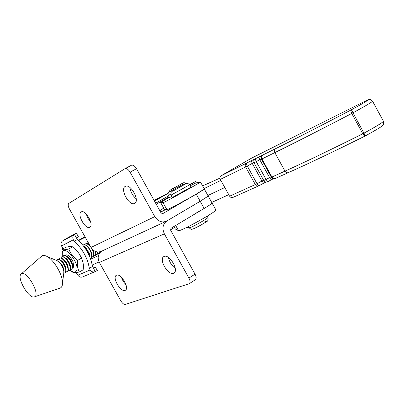 <?xml version="1.0" encoding="UTF-8"?>
<svg xmlns="http://www.w3.org/2000/svg" width="404" height="404" viewBox="0 0 404 404"><rect width="100%" height="100%" fill="white"/><g stroke="black" fill="none" stroke-linecap="round" stroke-linejoin="round"><path stroke-width="0.61" d="M175.265 268.367C171.655 265.6 169.402 261.984 168.508 257.525M173.498 273.271C168.155 275.639 158.6 259.363 163.736 256.651L164.135 256.449C169.352 253.828 179.154 270.276 174.008 273.018L173.498 273.271M126.033 284.901L123.185 281.346L121.311 277.184M125.053 290.415C120.67 292.4 111.989 277.523 116.266 275.346L116.549 275.205C120.831 273.013 129.699 288.047 125.417 290.234L125.053 290.415M166.14 221.331L101.328 251.318C97.167 252.838 93.713 251.551 90.961 247.46L69.362 208.853C68.013 206.181 67.832 204.363 68.806 203.409L125.003 168.665C126.629 168.165 128.326 169.332 130.088 172.17L154.793 216.635C157.919 221.357 161.772 222.892 166.342 221.241L166.882 220.953C162.756 224.074 161.918 228.381 164.372 233.876L188.926 278.078L195.031 274.139L170.604 230.144L170.958 228.3L204.156 208.449C208.908 205.596 211.56 203.823 212.11 203.136L204.257 188.915M204.156 208.449L200.192 201.288L166.882 220.953L200.192 201.288L208.222 196.091L200.192 201.288L196.233 194.122L204.328 189.042C203.545 190.451 167.059 210.595 166.923 209.701L164.317 209.166M188.926 278.078C190.284 280.77 190.395 282.638 189.269 283.689L125.311 304.424C123.892 304.576 122.397 303.384 120.826 300.844L99.339 262.433C97.248 257.792 97.995 254.045 101.591 251.192M195.031 274.139C196.374 276.816 196.475 278.684 195.339 279.74L195.294 279.77M129.957 187.527C130.613 192.077 132.704 195.839 136.224 198.798M125.205 186.446C119.7 189.143 129.442 206.641 134.628 203.389L134.678 203.358C140.269 200.793 130.411 183.042 125.265 186.416L125.205 186.446M86.193 213.963L87.91 218.256L90.663 221.973M81.194 211.954C76.664 214.12 85.522 229.957 89.749 227.255L89.784 227.235C94.385 225.174 85.426 209.126 81.234 211.928L81.194 211.954M130.088 172.17L136.507 168.726L161.08 212.979L162.741 213.635L196.233 194.122M165.837 209.494L160.6 212.12M159.767 210.62L163.736 208.121M136.507 168.726C134.754 165.898 133.052 164.741 131.411 165.256L125.078 168.63M195.157 213.635C205.03 208.07 210.686 204.57 212.11 203.136L215.913 209.944M175.341 229.033L178.608 230.765C180.568 230.573 187.411 227.255 199.132 220.811C208.994 215.241 214.62 211.696 215.999 210.176M220.316 179.391L229.588 196.208L255.313 184.562L245.632 166.953L220.316 179.391C219.63 177.866 219.842 176.684 220.953 175.851L275.457 148.743C294.703 139.213 320.008 126.23 351.369 109.797L363.943 133.163C375.119 127.114 381.634 123.169 383.482 121.331L383.335 121.059M372.538 101.146L372.629 101.313C370.65 102.904 364.075 106.752 352.909 112.852L351.753 113.463C319.948 130.032 294.304 143.077 274.831 152.606L284.987 171.139C304.788 162.246 330.719 149.788 362.782 133.764L351.753 113.463C350.869 111.661 350.743 110.433 351.369 109.797C366.004 101.874 373.867 96.733 363.267 102.101L251.566 158.136L220.953 175.851M232.856 197.44L230.992 197.521L229.588 196.208M261.433 159.161L271.352 177.225L271.922 177.048L261.974 158.923L274.831 152.606C274.079 150.924 274.286 149.637 275.457 148.743M261.08 157.434L262.595 155.141C261.444 156.02 261.236 157.277 261.974 158.923L261.423 159.141L261.08 157.434M256.237 161.61L255.151 158.772L253.768 160.479L253.995 162.716L256.237 161.61L266.059 179.487L269.579 177.598L259.752 159.696L256.237 161.61M247.309 166.074L246.258 163.267C245.122 164.125 244.915 165.352 245.632 166.953L247.309 166.074L257.005 183.714L261.944 181.063L252.237 163.393L247.309 166.074M365.322 135.911C333.724 151.611 308.111 163.822 288.491 172.533L288.31 172.629C308.005 163.883 333.709 151.631 365.423 135.87L365.423 135.87C364.63 136.087 363.751 135.385 362.782 133.764L363.943 133.163L365.504 135.83C376.2 129.911 381.76 126.578 382.184 125.826C383.371 125.568 383.8 124.073 383.482 121.331L372.629 101.313C371.008 99.712 369.948 99.116 369.443 99.53C370.241 98.904 368.211 99.748 363.353 102.05L363.469 102M271.367 177.255C272.316 178.659 273.594 179.073 275.185 178.502L288.31 172.629C287.017 173.074 285.911 172.574 284.987 171.139L271.922 177.048C272.826 178.457 273.917 178.942 275.185 178.502L275.366 178.411M271.205 179.836L267.716 181.709L266.059 179.487L263.782 180.527L254.01 162.731M263.575 183.259L258.671 185.891L257.005 183.714L255.313 184.562C256.197 185.931 257.262 186.396 258.515 185.966L258.515 185.966M207.903 195.511L224.801 187.527L207.903 195.511M204.076 188.587L220.857 180.376M219.922 178.139L202.596 185.911M211.726 202.434L228.745 194.678M92.269 264.968L99.091 261.959M154.086 200.389L168.18 193.102L154.399 200.945M85.234 237.224L78.634 240.612M189.552 184.421L195.526 181.507L189.875 184.946M169.094 196.844L156.212 204.222M163.832 208.292L159.777 210.641M88.203 242.531L82.901 245.167M90.718 259.131L98.43 255.616M174.472 227.472L170.483 229.866M34.517 296.824C40.774 294.94 26.901 270.301 21.528 273.776L21.074 274.104C16.478 277.689 28.936 299.127 34.315 296.895L34.517 296.824M34.461 296.844L60.231 288.042C61.751 287.37 62.519 285.663 62.534 282.931C62.761 275.063 54.187 260.287 47.243 256.591C45.132 255.394 43.42 255.126 42.107 255.788L21.215 273.978M56.307 260.368L57.373 260.812C61.105 263.666 63.287 267.423 63.918 272.084L63.766 273.256M171.897 196.49L169.513 197.601L168.306 195.425M191.052 187.077L172.402 197.41L171.129 195.112M190.304 185.724L195.98 182.931L200.429 181.987C199.541 183.199 163.049 203.369 163.024 202.672L160.696 202.47L169.332 197.273M204.293 188.905L200.429 181.987M65.322 255.399C66.574 254.187 68.438 255.081 70.902 258.075L73.023 261.736L73.735 267.014L72.579 267.918M62.221 256.57L62.332 252.192C64.842 244.375 80.012 263.994 76.538 270.65C75.351 272.796 73.18 272.589 70.018 270.018M75.487 249.329L78.704 253.106L72.584 246.844C71.473 246.319 69.2 246.46 65.776 247.278L61.999 249.414L62.196 256.434M70.028 270.003L72.513 272.109C73.589 272.771 75.881 272.74 79.396 272.008C77.608 268.887 77.002 265.024 77.588 260.413C73.427 257.277 70.493 253.475 68.781 249.01C65.297 249.829 63.034 249.965 61.999 249.414M78.704 253.106L81.386 258.207L77.588 260.413M72.584 246.844L68.781 249.01M81.386 258.207C83.168 261.403 83.754 265.261 83.153 269.791L79.396 272.008M78.861 253.202L81.214 257.257L82.891 262.044M76.038 233.32L66.62 238.36L76.038 233.32M95.349 267.039L97.293 270.508L95.278 271.544L93.334 268.064L95.349 267.039L93.253 267.923M66.62 238.36L62.509 240.981L74.326 234.673C72.715 236.002 72.387 237.709 73.341 239.794L61.529 245.965L62.367 247.46L62.62 249.066M75.77 272.559L77.093 273.72L77.932 275.21L90.213 269.917L89.355 268.382C87.547 257.838 82.497 248.824 74.205 241.334L77.366 239.547C85.658 247.006 90.698 256 92.476 266.534L89.355 268.382M61.529 245.965C60.6 243.94 60.928 242.279 62.509 240.981M78.325 236.628L76.502 238.012L77.366 239.547M74.326 234.673L76.336 233.164M73.341 239.794L74.205 241.334M95.278 271.544L94.925 271.715C93.011 272.362 91.445 271.766 90.213 269.917M93.334 268.064L92.476 266.534M94.814 271.761L82.532 276.947C80.659 277.583 79.128 277.003 77.932 275.21M97.894 253.414L99.354 252.975L100.121 251.763M95.814 254.621L97.278 254.187L98.172 252.005M98.97 253.202L99.854 251.828M95.95 251.667L95.94 254.262L94.814 255.631L95.728 254.06L95.581 251.505M96.894 254.414L97.879 251.995M93.859 252.919L93.319 250.227M89.461 244.773L88.951 244.445M89.622 245.066L86.84 243.208M91.632 257.055L93.112 256.621C94.026 255.909 94.223 254.454 93.713 252.253L92.859 249.839M90.41 246.47L86.512 243.37M91.758 254.172L91.546 252.515L88.138 246.637L86.815 245.637M90.37 258.196L91.016 257.843C91.92 257.146 92.122 255.707 91.622 253.53L89.794 249.243L87.289 246.061L84.527 244.359M92.728 256.848L92.814 256.798C94.172 255.449 93.93 252.869 92.087 249.056M90.632 258.075L90.718 258.02C92.168 256.459 91.758 253.591 89.491 249.419C87.749 246.657 85.981 245.026 84.194 244.526M89.658 255.429L89.451 253.783L85.991 247.819L84.673 246.834M89.789 256.747L89.526 254.818L87.678 250.465L85.128 247.238L83.598 246.061M89.395 255.843L87.375 250.642L84.189 246.854M72.584 265.625L72.17 263.06L70.993 260.469L69.326 258.161L67.317 256.535M70.341 269.423L72.043 268.897L72.695 267.009L72.503 265.201L70.508 260.383L67.63 256.803L66.105 255.717L64.312 255.343L62.903 256.585M71.493 269.256L71.579 269.205C72.962 267.67 72.503 264.792 70.195 260.565C67.665 256.717 65.468 255.086 63.61 255.671M70.417 266.918L70.008 264.347L68.821 261.721L67.13 259.388L65.115 257.767M68.175 270.68L69.882 270.16L70.528 268.301L70.341 266.514L68.332 261.641L65.413 258.02L63.908 256.949L62.135 256.585L60.726 257.833M69.337 270.518L69.417 270.468C70.796 268.938 70.331 266.054 68.018 261.822C65.483 257.969 63.292 256.333 61.438 256.914M68.246 268.211L67.847 265.64L66.645 262.979L64.933 260.62L62.908 259.004M66.003 271.942L67.715 271.427L68.352 269.594L68.175 267.832L66.145 262.903L63.191 259.242L61.701 258.186L59.954 257.833L58.55 259.085M67.17 271.786L67.251 271.735C68.619 270.205 68.15 267.322 65.832 263.085C63.297 259.222 61.105 257.58 59.257 258.156M66.069 269.508L65.67 266.933L64.458 264.241L62.721 261.853L60.696 260.242M63.822 273.205L65.387 272.821L65.998 269.15L63.953 264.166L60.959 260.464L59.489 259.429L57.762 259.08L56.363 260.343M64.993 273.059L65.074 273.008C66.443 271.483 65.963 268.594 63.64 264.347C61.1 260.484 58.913 258.833 57.07 259.408M63.883 270.811L63.494 268.231L62.267 265.509L60.509 263.095L58.479 261.484M63.751 273.397L63.822 270.473L61.756 265.438L58.721 261.696L56.171 260.312M93.728 255.838L94.814 255.631M99.965 252.207L100.343 252.207M164.372 233.876L99.339 262.433M154.793 216.635L90.961 247.46M175.674 225.477L178.608 230.765M173.942 226.513L175.381 229.108M258.706 157.414L261.661 155.949M273.367 178.714L271.23 179.825L269.579 177.598L271.124 176.811M265.958 182.027L263.595 183.249L261.944 181.063L263.615 180.219M261.297 158.883L259.752 159.696L258.651 156.868M253.904 162.519L252.237 163.393L251.172 160.59M262.277 155.373L263.176 154.616M363.267 102.101L251.642 158.09M171.685 189.37L182.012 183.507L171.685 189.37M84.941 236.699L78.396 240.405L84.941 236.694M168.135 193.299L154.469 201.081M168.544 195.844L155.651 203.207M168.554 195.864L155.666 203.227M99.879 252.732L90.4 258.272M170.286 191.491L181.431 185.153L170.286 191.491M170.811 194.178L168.291 195.39C167.796 193.758 168.14 192.602 169.321 191.915L181.487 185.123C182.694 184.33 183.714 184.113 184.552 184.477M205.621 221.513C211.141 219.089 198.94 226.533 194.066 228.553M188.522 226.493L189.234 227.78L190.814 227.386C195.258 225.543 207.787 218.372 207.929 217.594L207.863 217.473M173.23 190.946L185.002 184.239L173.23 190.946M189.759 184.739L171.109 195.066C170.554 193.137 171.094 191.799 172.725 191.062L185.057 184.209C187.855 183.517 186.108 182.143 189.779 184.779L191.082 187.128M164.337 209.206L160.651 202.566M166.923 209.701L163.024 202.672M76.502 238.012L74.548 234.522M189.269 283.689L195.339 279.74M125.003 168.665L131.411 165.256M273.377 178.719L267.716 181.709C266.1 182.381 264.797 181.997 263.802 180.558M265.973 182.027L258.671 185.891M258.454 185.992L232.684 197.531M164.443 209.227L164.872 209.999M186.042 183.719C183.027 181.886 184.552 182.76 182.058 183.482C176.422 186.931 168.2 190.062 169.534 191.779M195.526 181.507L196.273 182.861M57.373 260.812L47.243 256.591M63.918 272.084L62.534 282.931M189.032 227.412L186.633 227.442M207.151 216.185L207.929 217.594C208.383 219.953 207.863 221.326 206.363 221.715C203.414 223.75 199.248 226.063 193.854 228.664M193.779 228.694C191.824 228.927 192.021 230.437 189.304 227.901M81.214 257.257L81.224 257.818M76.391 233.174L78.341 236.648M93.637 251.253L93.713 252.253M88.138 246.637L87.289 246.061M91.546 252.515L91.622 253.53M85.991 247.819L85.128 247.238M89.451 253.783L89.526 254.818M68.599 257.439L67.63 256.803M72.437 264.044L72.503 265.201M66.397 258.661L65.413 258.02M70.281 265.342L70.341 266.514M64.191 259.888L63.191 259.242M68.114 266.645L68.175 267.832M61.974 261.115L60.959 260.464M65.943 267.953L65.998 269.15M59.752 262.353L58.721 261.696M63.761 269.261L63.822 270.473"/></g></svg>
